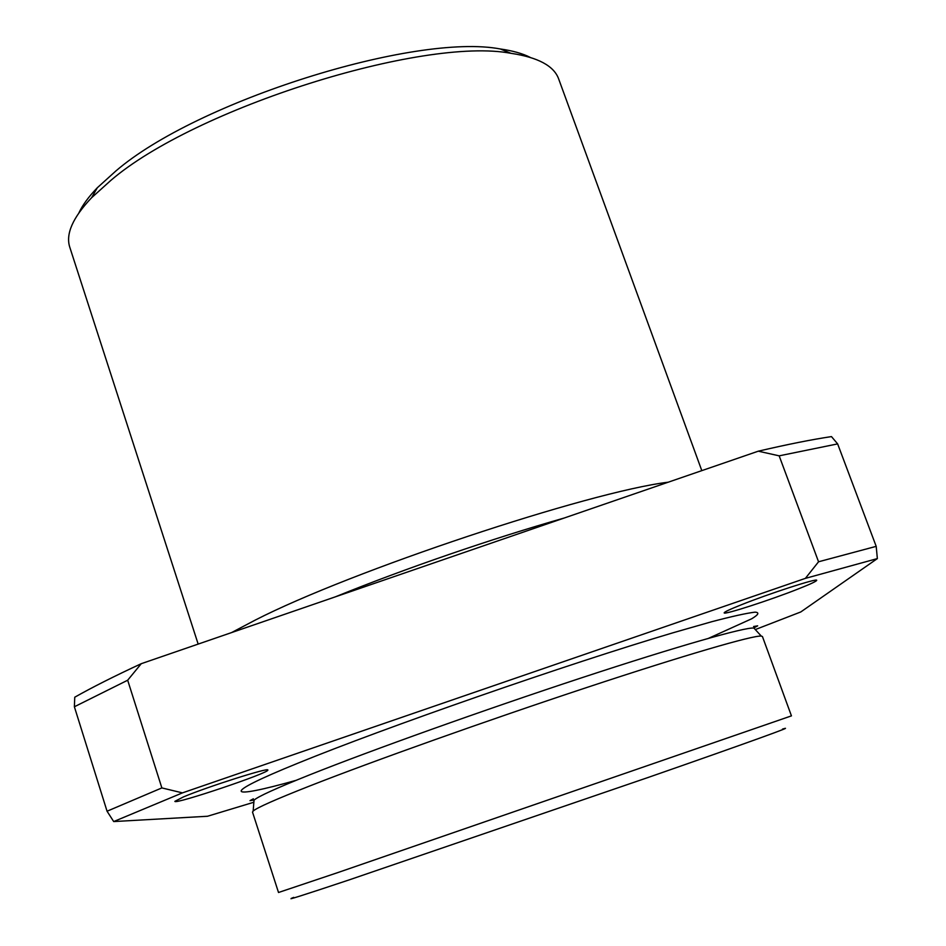 <?xml version="1.0" encoding="UTF-8"?>
<svg xmlns="http://www.w3.org/2000/svg" width="946" height="946" viewBox="0 0 946 946"><rect width="100%" height="100%" fill="white"/><g stroke="black" fill="none" stroke-linecap="round" stroke-linejoin="round"><path stroke-width="1.42" d="M253.859 802.243L207.505 816.256L113.697 821.566L107.052 811.219L74.379 706.768L74.758 697.202C91.999 687.446 114.159 676.272 141.261 663.69L758.29 451.183C787.439 444.395 811.834 439.535 831.463 436.591L837.636 443.899L876.197 546.35L877.356 558.589L800.789 611.956L755.298 629.575M293.686 897.387C283.102 901.609 301.549 895.791 349.003 879.946L648.684 777.281C748.735 742.421 798.791 724.258 782.496 729.082M338.018 872.519L791.435 715.874L762.441 636.516L761.27 636.079C752.91 635.286 685.448 654.845 586.378 687.636C487.486 720.355 372.251 761.4 309.614 786.02C275.676 799.394 256.863 807.73 253.161 811.041L252.511 812.106L278.514 892.492L338.018 872.519M798.696 588.767C810.545 584.072 816.54 581.258 816.705 580.324C817.888 577.817 768.802 593.721 741.049 604.884C729.827 609.378 724.198 612.038 724.175 612.878C723.572 615.184 770.836 599.87 798.696 588.767M183.536 796.875C207.079 786.906 269.61 767.04 267.813 770.032C270.722 772.409 174.206 804.94 174.868 801.345L183.536 796.875M113.697 821.566L182.448 792.878L805.377 578.373L877.356 558.589M253.93 800.044L249.992 800.647L253.362 798.802M753.572 626.524L757.663 625.838L753.891 627.908M141.261 663.69L127.675 680.221L161.861 787.923L182.448 792.878M805.377 578.373L818.55 561.782L779.173 455.842L758.29 451.183M779.173 455.842L837.636 443.899M231.534 632.602L255.16 620.138C350.954 570.946 588.743 491.837 668.278 482.188M198.163 644.096L69.803 247.284C65.475 234.111 72.747 217.592 91.608 197.714L110.812 180.426C194.58 108.329 422.803 36.527 510.97 53.319C538.073 57.363 553.978 65.913 558.672 78.956L701.814 470.635M78.932 212.815C82.562 205.046 88.699 196.697 97.308 187.757L115.838 171.013C196.591 101.305 414.904 32.661 500.351 48.979C512.637 50.717 522.618 53.52 530.257 57.41M818.55 561.782L876.197 546.35M107.052 811.219L161.861 787.923M74.379 706.768L127.675 680.221M295.992 780.367C228.116 799.453 217.19 796.024 297.872 763.209C383.627 728.042 568.593 663.666 672.866 632.827L711.688 621.735C732.31 616.319 746.737 613.126 754.991 612.157C759.673 612.429 758.574 614.628 751.703 618.767L708.637 638.278M335.286 596.867C403.836 568.96 493.15 538.203 564.395 517.97M253.895 801.77L254.025 800.186C257.69 796.674 276.197 788.243 309.567 774.892C371.128 750.32 484.198 709.878 581.388 677.88C678.743 645.822 745.365 626.95 753.915 628.061L754.991 629.232M97.308 187.757L91.608 197.714M500.351 48.979L510.97 53.319M254.025 800.186L253.161 811.041M753.915 628.061L761.27 636.079"/></g></svg>
